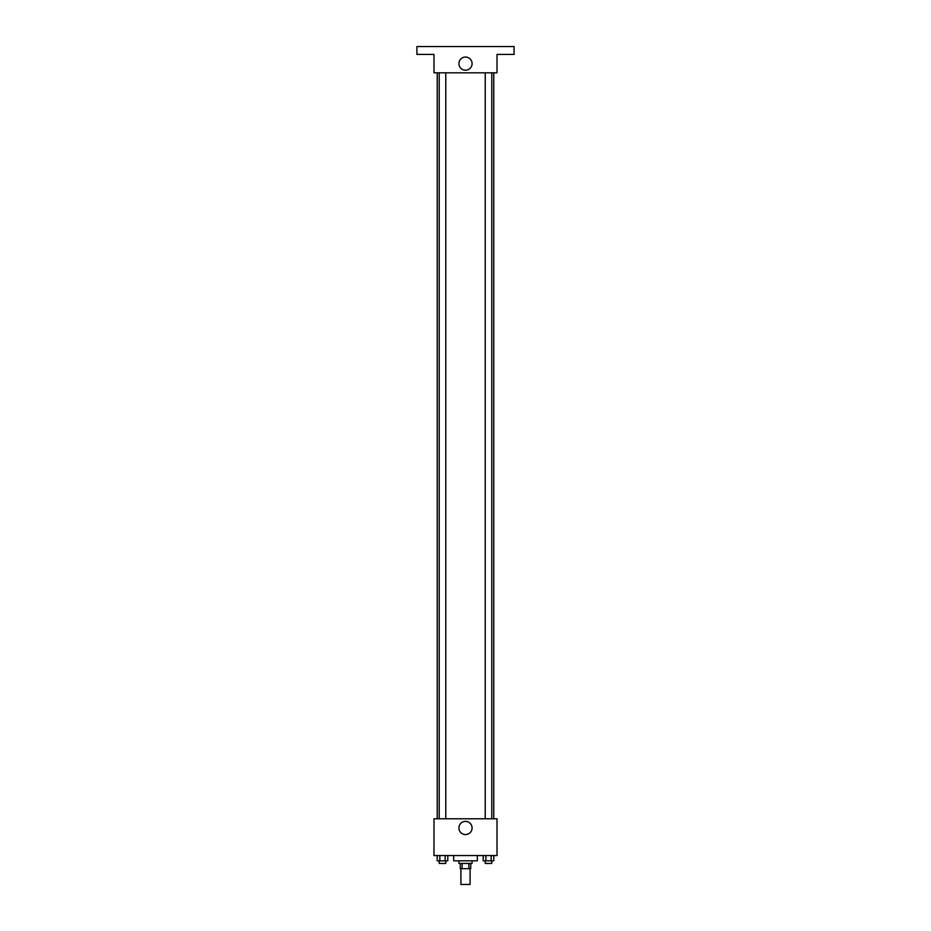 <?xml version="1.0" encoding="UTF-8"?>
<svg xmlns="http://www.w3.org/2000/svg" width="931" height="931" viewBox="0 0 931 931"><rect width="100%" height="100%" fill="white"/><g stroke="black" fill="none" stroke-linecap="round" stroke-linejoin="round"><path stroke-width="1.4" d="M460.903 868.693L460.903 884.45L470.097 884.45L470.097 868.693M468.875 863.433L468.875 868.693L460.251 868.693L460.251 863.433M468.875 868.693L470.749 868.693L470.749 863.433M472.064 860.814L472.064 863.433L458.936 863.433L458.936 860.814M462.125 863.433L462.125 868.693M453.676 855.554L453.676 860.814L477.324 860.814L477.324 855.554M497.014 855.554L433.986 855.554L433.986 818.78L497.014 818.78L497.014 855.554M472.087 827.973A6.587 6.587 0 0 1 462.207 833.687A6.587 6.587 0 0 1 462.207 822.271A6.587 6.587 0 0 1 472.087 827.973M493.767 72.816L493.767 818.78M485.226 818.78L485.226 72.816M445.774 72.816L445.774 818.78M497.014 72.816L433.986 72.816L433.986 54.429L416.902 54.429L416.902 46.55L514.098 46.55L514.098 54.429L497.014 54.429L497.014 72.816M472.087 63.622A6.587 6.587 0 0 1 462.207 69.325A6.587 6.587 0 0 1 462.207 57.92A6.587 6.587 0 0 1 472.087 63.622M493.814 855.554L493.814 860.814L483.201 860.814L483.201 855.554M491.161 855.554L491.161 860.814M485.854 855.554L485.854 860.814M491.789 860.814L491.789 863.433L485.226 863.433L485.226 860.814M447.799 855.554L447.799 860.814L437.186 860.814L437.186 855.554M445.146 855.554L445.146 860.814M439.839 855.554L439.839 860.814M445.774 860.814L445.774 863.433L439.211 863.433L439.211 860.814M437.233 72.816L437.233 818.78M491.789 818.78L491.789 72.816M439.211 72.816L439.211 818.78"/></g></svg>
